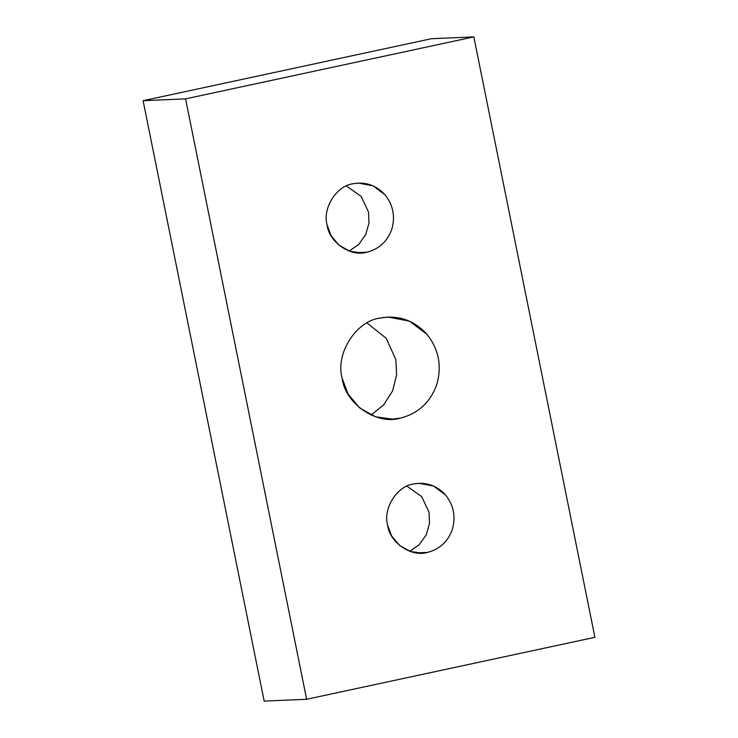 <?xml version="1.0" encoding="UTF-8"?>
<svg xmlns="http://www.w3.org/2000/svg" width="738" height="738" viewBox="0 0 738 738"><rect width="100%" height="100%" fill="white"/><g stroke="black" fill="none" stroke-linecap="round" stroke-linejoin="round"><path stroke-width="1.11" d="M367.026 322.986L386.278 338.364L395.808 359.581L396.638 374.904L392.598 390.9L383.557 405.005L370.974 415.014L383.557 405.005L392.598 390.9L396.638 374.904L395.808 359.581L386.278 338.364L367.026 322.986M400.319 418.123C418.308 413.548 430.494 402.228 436.887 384.166C442.016 365.661 438.658 348.982 426.795 334.13L409.433 321.141L388.04 317.045L380.144 318.05C355.919 320.929 335.052 354.12 342.192 378.419L348.124 394.203L359.729 408.003L375.531 416.776L392.422 419.138L400.319 418.123C377.007 425.466 345.033 403.631 342.192 378.419C335.052 354.12 355.919 320.929 380.144 318.05C398.4 314.84 413.953 320.191 426.795 334.13C438.658 348.982 442.016 365.661 436.887 384.166C430.494 402.228 418.308 413.548 400.319 418.123M346.399 185.976L361.159 196.437L368.483 211.963L368.982 223.116L365.697 234.675L358.659 244.536L349.194 251.04L358.659 244.536L365.697 234.675L368.982 223.116L368.483 211.963L361.159 196.437L346.399 185.976M356.03 252.673L366.869 252.211C379.166 249.084 387.505 241.335 391.878 228.983C395.393 216.326 393.086 204.915 384.978 194.758L373.105 185.875L358.465 183.07L353.068 183.762C336.5 185.727 322.22 208.43 327.109 225.053L331.168 235.846L339.102 245.293L349.913 251.289L361.463 252.903L366.869 252.211C350.919 257.23 329.047 242.295 327.109 225.053C322.22 208.43 336.5 185.727 353.068 183.762C365.55 181.557 376.186 185.229 384.978 194.758C393.086 204.915 395.393 216.326 391.878 228.983C387.505 241.335 379.166 249.084 366.869 252.211M406.933 486.176L421.693 496.637L429.018 512.172L429.516 523.325L426.232 534.884L419.184 544.745L409.719 551.249L419.184 544.745L426.232 534.884L429.516 523.325L429.018 512.172L421.693 496.637L406.933 486.176M416.555 552.882L427.403 552.411C439.7 549.284 448.04 541.544 452.412 529.183C455.918 516.526 453.621 505.124 445.512 494.958L433.63 486.074L419 483.279L413.603 483.971C397.035 485.936 382.754 508.639 387.635 525.253L391.694 536.056L399.636 545.493L410.439 551.498L421.998 553.103L427.403 552.411C411.453 557.439 389.581 542.504 387.635 525.253C382.754 508.639 397.035 485.936 413.603 483.971C426.084 481.766 436.721 485.429 445.512 494.958C453.621 505.124 455.918 516.526 452.412 529.183C448.04 541.544 439.7 549.284 427.403 552.411M594.902 637.309L306.63 699.273L264.167 701.1L306.63 699.273L185.57 98.864L473.833 36.9L594.902 637.309L473.833 36.9L431.37 38.727L473.833 36.9L185.57 98.864L143.098 100.691L185.57 98.864L306.63 699.273L594.902 637.309M431.37 38.727L143.098 100.691L264.167 701.1L143.098 100.691L431.37 38.727"/></g></svg>
